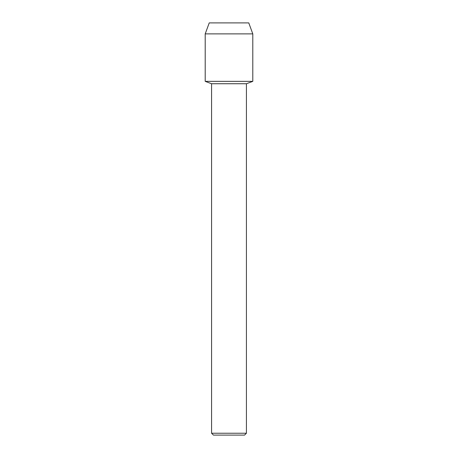 <?xml version="1.0" encoding="UTF-8"?>
<svg xmlns="http://www.w3.org/2000/svg" width="458" height="458" viewBox="0 0 458 458"><rect width="100%" height="100%" fill="white"/><g stroke="black" fill="none" stroke-linecap="round" stroke-linejoin="round"><path stroke-width="0.69" d="M248.768 22.9L209.232 22.9L248.768 22.9L252.793 33.881L252.793 81.358L229 81.358L252.793 81.358L246.427 83.74L246.427 433.228L211.573 433.228L213.451 435.1L244.549 435.1L246.427 433.228M211.573 433.228L211.573 83.74L246.427 83.74M209.232 22.9L205.207 33.881L205.207 81.358L229 81.358L205.207 81.358L211.573 83.74M205.207 33.881L252.793 33.881"/></g></svg>
